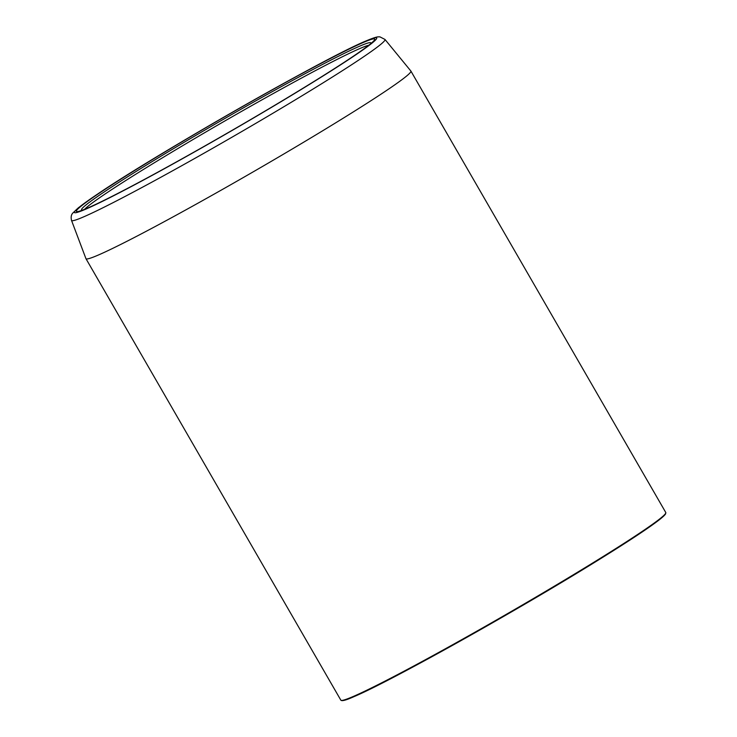 <?xml version="1.0" encoding="UTF-8"?>
<svg xmlns="http://www.w3.org/2000/svg" width="737" height="737" viewBox="0 0 737 737"><rect width="100%" height="100%" fill="white"/><g stroke="black" fill="none" stroke-linecap="round" stroke-linejoin="round"><path stroke-width="1.11" d="M71.517 220.409L85.934 258.632A187.613 8.42 150 0 0 85.962 258.687A187.613 8.42 150 0 0 98.758 254.855A187.613 8.42 -30 0 0 282.805 154.586A187.613 8.42 -30 0 0 410.905 71.084A187.613 8.42 -30 0 0 410.868 71.028L384.972 39.439L379.896 36.85C378.127 37.034 378.09 35.809 365.432 41.189C324.658 58.085 158.814 152.697 99.071 193.066L78.472 207.696L72.88 212.993C71.231 214.633 70.78 217.102 71.517 220.409A180.98 8.116 -30 0 0 83.889 216.761A180.98 8.116 -30 0 0 262.003 119.707A180.98 8.116 -30 0 0 384.972 39.439M167.391 150.495A172.218 7.729 150 0 1 317.315 65.344A172.218 7.729 150 0 1 372.95 41.723A172.218 7.729 150 0 1 283.681 99.956A172.218 7.729 150 0 1 79.513 211.141A172.218 7.729 150 0 1 167.391 150.495M82.59 210.091A166.986 7.49 150 0 1 81.577 209.852A166.986 7.49 150 0 1 169.814 150.855A166.986 7.49 150 0 1 359.416 46.284A166.986 7.49 150 0 1 370.803 42.866A166.986 7.49 150 0 1 370.499 43.861M368.758 45.252A165.668 7.434 -30 0 0 359.416 48.725A165.668 7.434 -30 0 0 206.857 131.416A165.668 7.434 -30 0 0 84.663 209.28M354.276 696.511A187.115 8.393 -30 0 0 536.628 597.219A187.115 8.393 -30 0 0 665.649 513.339M353.631 696.318A187.613 8.42 -30 0 0 537.688 596.049A187.613 8.42 -30 0 0 665.787 512.537L665.548 514.011C661.384 519.502 639.025 534.822 598.453 559.991C519.134 609.342 390.159 681.458 354.23 696.539C346.215 700.168 341.756 701.375 340.835 700.15A187.613 8.42 -30 0 0 353.631 696.318M364.769 41.53A174.522 7.831 -30 0 0 166.617 150.827A174.522 7.831 -30 0 0 86.303 208.921A174.522 7.831 -30 0 0 284.454 99.624A174.522 7.831 -30 0 0 364.769 41.53M410.905 71.084L665.787 512.537M85.962 258.687L340.835 700.15"/></g></svg>
